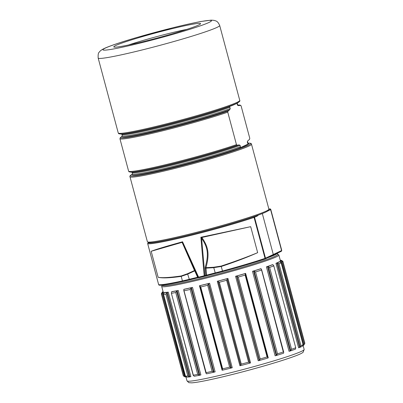 <?xml version="1.0" encoding="UTF-8"?>
<svg xmlns="http://www.w3.org/2000/svg" width="403" height="403" viewBox="0 0 403 403"><rect width="100%" height="100%" fill="white"/><g stroke="black" fill="none" stroke-linecap="round" stroke-linejoin="round"><path stroke-width="0.6" d="M235.569 276.287L258.207 360.761L259.2 360.524L236.566 276.05L235.569 276.287A60.652 3.597 -15 0 0 245.629 273.38L245.115 273.572L267.763 357.305L267.078 356.952A62.898 3.733 -15 0 1 260.177 358.947L238.238 277.068A62.898 3.733 -15 0 0 245.14 275.078L267.078 356.952M217.298 281.259L239.931 365.733L240.727 365.566L218.094 281.093L217.298 281.259A60.652 3.597 -15 0 0 227.922 278.413L227.146 278.669L227.242 279.304L226.637 280.297L248.575 362.171L249.568 362.629L249.769 363.158L227.146 278.669A61.553 3.652 -15 0 1 218.109 281.098L218.33 281.692L219.348 282.246A62.898 3.733 -15 0 0 226.637 280.297M252.495 271.32L275.128 355.794L276.226 355.511L253.588 271.038L252.495 271.32A60.652 3.597 -15 0 0 261.003 268.645L260.716 268.761L261.381 269.269L283.329 351.99A62.898 3.733 -15 0 1 277.496 353.824L255.557 271.949A62.898 3.733 -15 0 0 261.391 270.111L261.381 269.269M266.408 266.846L289.047 351.32L290.135 351.018L267.501 266.544L266.408 266.846A60.652 3.597 -15 0 0 272.534 264.66L273.435 265.134L273.803 265.884L295.742 347.759L295.475 349.129A61.553 3.652 -15 0 1 290.271 350.988L291.54 349.26A62.898 3.733 -15 0 0 295.742 347.759L273.803 265.884A62.898 3.733 -15 0 1 269.602 267.385L267.637 266.514A61.553 3.652 -15 0 0 272.841 264.655M275.959 263.305L298.593 347.779L299.575 347.482L276.937 263.008L275.959 263.305A60.652 3.597 -15 0 0 279.098 261.819L279.758 261.708L281.153 262.806L303.091 344.686L302.396 346.187A61.553 3.652 -15 0 1 299.726 347.446L300.94 345.703A62.898 3.733 -15 0 0 303.091 344.686L281.153 262.806A62.898 3.733 -15 0 1 279.002 263.824L277.093 262.968A61.553 3.652 -15 0 0 279.758 261.708M302.814 345.416L303.61 345.255L280.977 260.781L280.206 261.038A60.652 3.597 -15 0 0 280.372 260.65L278.861 255.018A60.652 3.597 165 0 1 234.062 270.655A60.652 3.597 165 0 1 226.415 272.781A60.652 3.597 165 0 1 161.689 286.412L163.2 292.044A60.652 3.597 165 0 0 163.512 292.291L162.565 292.492L161.538 294.109L183.476 375.984L185.199 376.971L162.721 292.452M168.263 292.15A60.652 3.597 165 0 1 164.837 292.422L164.207 292.659A61.553 3.652 -15 0 0 167.114 292.427L168.263 292.15L190.896 376.624L189.904 376.855L167.27 292.382M178.252 290.457A60.652 3.597 165 0 1 171.885 291.616L171.613 291.767A61.553 3.652 -15 0 0 177.018 290.785L178.252 290.457L200.885 374.936L199.787 375.218L177.154 290.739M192.498 287.389A60.652 3.597 165 0 1 183.813 289.319L183.929 289.364A61.553 3.652 -15 0 0 191.304 287.727L192.498 287.389L215.137 371.863L214.043 372.165L191.405 287.692M209.615 283.238A60.652 3.597 165 0 1 199.465 285.747L199.953 285.687A61.553 3.652 -15 0 0 208.573 283.556L209.615 283.238L232.249 367.712L231.272 368.004L208.633 283.531M277.44 253.195L277.763 254.384A59.755 3.541 165 0 1 233.624 269.788A59.755 3.541 165 0 1 226.088 271.884A59.755 3.541 165 0 1 202.981 277.909A59.755 3.541 165 0 1 162.323 285.314L162.283 285.153M198.916 277.627L197.969 277.803L197.616 277.244L189.123 279.344A22.462 1.33 165 0 1 182.428 280.911A63.573 3.768 165 0 1 158.671 284.669L158.661 284.639M264.821 259.089L265.058 258.998A0.675 0.635 -114.7 0 0 265.164 258.958L264.781 259.104A0.675 0.494 -108.6 0 1 264.741 259.114A62.898 3.733 165 0 1 222.642 271.617A21.792 1.295 165 0 1 215.398 273.496L205.459 276.01A0.675 0.529 -109.3 0 0 205.827 275.35L204.19 275.773A63.573 3.768 165 0 1 198.593 277.153L182.559 241.785L182.111 242.349L151.18 251.281C155.865 249.427 166.328 246.258 182.559 241.785L182.705 242.994L198.125 277.254L197.616 277.244L194.74 270.861L187.717 274.105L181.214 276.387C169.895 278.025 162.208 278.317 158.142 277.274L151.18 251.281L158.142 277.274C162.051 278.045 169.739 277.607 181.209 275.954L187.556 273.702L194.508 270.519L194.74 270.861L195.158 270.675M267.909 257.693A59.755 3.541 -15 0 0 277.41 253.21M259.2 360.524L259.265 360.519A61.553 3.652 -15 0 0 267.809 358.05L267.788 357.476M245.629 273.38L268.262 357.859L267.809 358.01M259.265 360.519L260.177 358.947M236.566 276.05L238.238 277.068M236.632 276.04A61.553 3.652 -15 0 0 245.175 273.577M245.462 274.151L245.14 275.078M227.922 278.413L250.555 362.886L249.784 363.143M240.727 365.566L240.747 365.571A61.553 3.652 -15 0 0 249.769 363.158M240.747 365.571L240.656 365.017L241.286 364.121A62.898 3.733 -15 0 0 248.575 362.171M262.328 213.565L273.32 254.595L272.871 255.401M281.123 251.391A0.675 0.645 -115.9 0 0 281.244 251.346L265.164 258.958A0.675 0.635 -114.7 0 0 265.501 258.197L265.048 258.363A63.573 3.768 165 0 1 222.496 271.002A22.462 1.33 165 0 1 215.031 272.937L205.827 275.35L205.203 267.365C208.819 254.56 208.044 247.593 201.606 238.324L204.89 275.677A0.675 0.529 -109.3 0 1 204.523 276.337L204.19 275.773L200.88 237.256L250.691 226.672L257.658 252.666C247.205 257.295 235.08 261.9 221.282 266.479L213.625 267.688L205.117 268.202M206.905 275.597L206.538 275.037L205.958 267.678C209.56 254.369 208.553 247.251 202.115 237.851A0.675 0.423 -37.7 0 0 201.606 238.324L200.88 237.256L201.727 237.498L250.691 226.672L257.658 252.666C247.306 256.968 235.135 261.441 221.151 266.076L213.661 267.244L205.958 267.678A0.675 0.267 17.8 0 1 205.203 267.365M268.851 209.409A62.898 3.733 -15 0 1 190.186 233.926A62.898 3.733 165 0 1 147.553 241.911L148.652 242.541A62.002 3.677 165 0 0 148.757 242.591A62.002 3.677 -15 0 0 190.674 234.672A62.002 3.677 -15 0 0 254.343 216.482A62.002 3.677 -15 0 0 268.217 210.502L268.851 209.409A62.898 3.733 -15 0 0 268.902 209.167A0.675 0.494 -101.3 0 1 268.912 209.142M147.553 241.911A62.898 3.733 165 0 1 147.392 241.724L129.978 176.751A62.898 3.733 -15 0 0 172.776 168.953A62.898 3.733 -15 0 0 248.782 146.113A62.898 3.733 -15 0 0 251.492 144.188L268.902 209.167A4.267 0.252 -15 0 1 269.803 209.152A0.675 0.645 64.1 0 1 270.604 209.646A4.942 0.292 -15 0 0 270.791 209.51C270.65 208.875 270.01 208.754 268.866 209.147M182.579 242.606A0.675 0.519 -175.1 0 0 182.111 242.349L194.508 270.519A0.675 0.408 154.7 0 0 194.825 269.939M204.502 276.342A62.898 3.733 165 0 1 198.991 277.707L198.976 277.712A0.675 0.675 0 0 1 198.336 277.526A0.675 0.67 -44.2 0 1 198.2 277.335L198.125 277.254A0.675 0.67 -44.2 0 0 198.266 277.455M205.459 276.01L198.976 277.712L198.593 277.153L198.2 277.335L182.705 242.994A0.675 0.468 157 0 0 182.196 242.767M198.961 277.712A0.675 0.67 -44.2 0 1 198.341 277.531M257.084 215.524A0.675 0.635 65.3 0 1 257.391 215.943L258.409 215.046M248.102 143.206A60.42 3.582 165 0 1 248.706 143.75A60.42 3.582 165 0 1 246.147 145.377A60.42 3.582 165 0 1 239.871 147.921L248.706 143.75L247.669 143.297L247.301 141.937L247.89 140.718L247.518 141.503A59.755 3.541 165 0 1 247.301 141.937M131.801 172.056L132.078 172.434A59.755 3.541 -15 0 0 175.602 164.313A59.755 3.541 -15 0 0 240.097 145.342L239.06 144.889L237.216 145.231L236.46 144.647L227.76 112.165L228.063 111.077L229.66 109.797L230.244 108.578L229.881 107.218L228.844 106.765A60.42 3.582 -15 0 0 235.12 104.221A60.42 3.582 -15 0 0 236.47 103.531L238.062 102.624C239.629 101.621 240.193 100.891 239.765 100.423L219.685 25.485C217.444 20.523 215.948 21.137 214.013 20.346L211.081 20.15L201.243 21.46C193.954 22.795 184.655 24.86 173.345 27.651L136.829 37.494C124.683 41.051 113.485 44.602 106.095 47.655C100.12 50.123 99.566 51.836 99.153 52.294C98.317 52.743 97.989 54.657 98.171 58.047A62.898 3.733 165 0 0 140.969 50.249A62.898 3.733 -15 0 0 219.685 25.485M237.231 103.097L237.09 103.818A59.755 3.541 -15 0 0 237.302 103.38L237.352 102.916M247.89 140.718L249.482 139.438L249.789 138.35L241.09 105.868L240.334 105.284A62.233 3.692 -15 0 0 238.702 105.012L240.747 105.369L238.49 105.626L237.453 105.173L237.09 103.818M132.078 172.434L132.446 173.794L132.068 174.58A60.42 3.582 -15 0 0 173.134 167.31A60.42 3.582 -15 0 0 239.871 147.921L240.46 146.702L240.097 145.342M236.46 144.647A62.898 3.733 165 0 1 171.265 163.311A62.898 3.733 165 0 1 128.658 171.305L119.953 138.823A62.898 3.733 -15 0 0 162.565 130.829A62.898 3.733 -15 0 0 227.76 112.165M128.658 171.305L129.408 171.89M230.244 108.578A59.755 3.541 165 0 1 165.749 127.55A59.755 3.541 165 0 1 122.23 135.67L122.174 136.138L120.26 137.735L119.953 138.823M115.726 45.519A44.929 2.665 165 0 1 164.605 30.568A44.929 2.665 165 0 1 200.548 23.812A44.929 2.665 165 0 1 198.654 25.016A44.929 2.665 165 0 1 152.324 39.308A44.929 2.665 165 0 1 113.908 47.03A44.929 2.665 165 0 1 115.726 45.519M128.522 44.99A41.282 2.448 165 0 1 186.876 29.354M132.068 174.58A60.42 3.582 165 0 1 132.421 174.202M202.115 237.851L201.727 237.498A0.675 0.332 -59.4 0 0 201.399 237.951M253.588 271.038L253.694 271.018A61.553 3.652 -15 0 0 260.922 268.746M253.694 271.018L255.557 271.949M276.226 355.511L276.332 355.491A61.553 3.652 -15 0 0 283.556 353.219L283.707 352.595M276.332 355.491L277.496 353.824M280.977 260.781L281.133 260.736A61.553 3.652 -15 0 0 281.077 260.232A61.553 3.652 -15 0 0 281.007 260.197L280.297 260.368M281.133 260.736L282.83 261.618A62.898 3.733 -15 0 0 282.886 261.366A62.898 3.733 -15 0 0 282.73 261.184L281.077 260.232M303.61 345.255L303.766 345.21A61.553 3.652 -15 0 0 303.822 345.129L304.779 343.487A62.898 3.733 -15 0 0 304.829 343.24L282.886 261.366M303.766 345.21L304.769 343.497A62.898 3.733 -15 0 0 304.779 343.487M163.119 291.757L162.439 291.953A61.553 3.652 -15 0 0 162.379 292.039A61.553 3.652 -15 0 0 162.565 292.492M161.432 293.671A62.898 3.733 -15 0 0 161.427 293.681A62.898 3.733 -15 0 0 161.376 293.923A62.898 3.733 -15 0 0 161.538 294.109M161.376 293.923L183.315 375.803A62.898 3.733 -15 0 0 183.476 375.984L185.128 376.931A61.553 3.652 -15 0 0 185.199 376.971M186.131 376.704L185.355 376.926M164.207 292.659L163.542 294.311A62.898 3.733 -15 0 0 165.895 294.119L187.833 375.994L189.904 376.855M189.753 376.901A61.553 3.652 -15 0 1 186.841 377.132L185.456 376.206L163.507 294.276L185.481 376.185A62.898 3.733 -15 0 0 187.833 375.994M167.114 292.427L165.895 294.119M171.613 291.767L171.386 293.313A62.898 3.733 -15 0 0 175.753 292.523L197.697 374.397L199.787 375.218M199.656 375.258A61.553 3.652 -15 0 1 194.246 376.241L193.218 375.334L171.386 293.313L193.324 375.193A62.898 3.733 -15 0 0 197.697 374.397M177.018 290.785L175.753 292.523M183.929 289.364L183.793 290.049L184.201 290.79A62.898 3.733 -15 0 0 190.156 289.465L212.094 371.339L214.043 372.165M183.793 290.049L206.14 372.664A62.898 3.733 -15 0 0 212.094 371.339M191.304 287.727L190.156 289.465M206.119 373.374L206.14 372.664L206.119 373.374L206.563 373.838A61.553 3.652 -15 0 0 213.938 372.201M199.953 285.687L222.249 369.491L222.663 368.851A62.898 3.733 -15 0 0 229.629 367.128L231.272 368.004M199.989 286.332L200.724 286.976A62.898 3.733 -15 0 0 207.691 285.253L229.629 367.128M208.573 283.556L207.691 285.253M222.315 369.657L222.587 370.166A61.553 3.652 -15 0 0 231.206 368.03M222.567 370.125L222.098 370.221L199.465 285.747M185.909 376.795L186.992 380.85A60.652 3.597 -15 0 0 251.719 367.219A60.652 3.597 -15 0 0 259.366 365.093A60.652 3.597 -15 0 0 304.164 349.456L303.081 345.411M261.073 268.917L261.003 268.645M280.518 262.197L280.206 261.038M163.814 293.414L163.512 292.291M183.884 289.581L183.813 289.319M182.932 281.435A62.898 3.733 165 0 1 159.492 285.143M189.46 279.909A21.792 1.295 165 0 1 182.992 281.425A0.675 0.413 -102.3 0 1 182.962 281.43A0.675 0.413 -102.3 0 1 182.428 280.911L181.214 276.387A0.675 0.413 -98.8 0 1 181.209 275.954M197.959 277.808L189.475 279.904L187.556 273.702M259.351 359.914L237.024 276.584M245.558 274.519L267.703 357.154M252.092 369.299A58.405 3.466 -15 0 0 259.436 367.259M240.656 365.017L218.33 281.692M227.242 279.304L249.568 362.629M241.286 364.121L219.348 282.246M267.39 211.207L270.604 209.646L281.571 250.585A4.942 0.292 165 0 0 281.762 250.444L281.244 251.346A0.675 0.645 -115.9 0 0 281.571 250.585L265.501 258.197L254.53 217.257L257.391 215.943M221.151 266.076L222.642 271.622C239.327 267.098 253.371 262.927 264.781 259.104A0.675 0.494 -108.6 0 0 265.048 258.363L254.076 217.429L254.53 217.257A0.675 0.635 65.3 0 0 253.739 216.759L254.343 216.482M222.642 271.622L215.383 273.501L213.661 267.244M148.757 242.591L148.173 242.903A0.675 0.67 101.2 0 0 147.705 243.734L158.671 284.669A0.675 0.67 -78.8 0 0 159.185 285.153L158.651 284.659L147.705 243.734A63.573 3.768 -15 0 0 190.402 235.533A63.573 3.768 -15 0 0 254.076 217.429A0.675 0.494 71.4 0 0 253.422 216.879L253.739 216.759M148.173 242.903A62.898 3.733 -15 0 0 190.418 234.793A62.898 3.733 -15 0 0 253.422 216.879M268.685 209.696L269.803 209.152M148.218 242.853A0.675 0.645 -115.9 0 0 148.097 242.898L147.694 243.699M132.451 174.111L131.685 174.549A62.233 3.692 -15 0 0 175.411 167.361A62.233 3.692 -15 0 0 247.946 145.433A62.233 3.692 165 0 0 248.913 143.136C250.772 143.221 251.633 143.574 251.492 144.188M247.518 141.503L247.88 142.864A59.755 3.541 165 0 1 247.669 143.297M239.06 144.889A60.42 3.582 -15 0 1 180.292 162.273A60.42 3.582 -15 0 1 132.869 172.146L131.046 172.162A62.233 3.692 -15 0 0 177.119 162.696A62.233 3.692 -15 0 0 237.216 145.231M238.49 105.626A60.42 3.582 -15 0 0 237.886 105.082M237.453 105.173A59.755 3.541 -15 0 0 237.664 104.74L237.302 103.38M228.844 106.765A60.42 3.582 165 0 1 170.076 124.149A60.42 3.582 165 0 1 122.653 134.028L120.829 134.038A62.233 3.692 165 0 0 177.416 121.847A62.233 3.692 165 0 0 236.667 103.339A62.233 3.692 -15 0 0 238.062 102.624M120.829 134.038C117.752 133.685 118.95 133.736 118.255 132.985A62.898 3.733 -15 0 0 161.049 125.187A62.898 3.733 -15 0 0 237.06 102.352A62.898 3.733 -15 0 0 239.765 100.423M141.156 42.839A56.158 3.33 165 0 1 105.359 48.083A56.158 3.33 165 0 1 173.219 27.696A56.158 3.33 -15 0 1 209.016 22.452A56.158 3.33 -15 0 1 141.156 42.839M229.881 107.218A59.755 3.541 165 0 1 165.386 126.189A59.755 3.541 165 0 1 121.867 134.31L121.585 133.937M229.66 109.797A60.42 3.582 165 0 1 162.923 129.192A60.42 3.582 165 0 1 121.852 136.456M228.063 111.077A62.233 3.692 165 0 1 162.53 129.902A62.233 3.692 165 0 1 120.26 137.735M132.446 173.794A59.755 3.541 -15 0 0 175.965 165.673A59.755 3.541 -15 0 0 240.46 146.702M276.569 354.841L254.243 271.511M290.628 350.298L268.297 266.967M291.54 349.26L269.602 267.385M300.144 346.726L277.818 263.401M300.94 345.703L279.002 263.824M304.194 344.479L281.868 261.154M304.769 343.497L282.83 261.618M162.137 293.223L184.463 376.548M166.701 293.157L189.032 376.488M176.675 291.51L199.001 374.835M191.077 288.432L213.404 371.757M208.502 284.226L230.828 367.551M222.224 369.329L200.084 286.704M222.663 368.851L200.724 286.976M161.689 286.412L162.077 285.168M277.677 254.076L278.861 255.018M186.992 380.85L188.846 382.669L191.707 382.85C194.886 382.654 200.185 381.782 207.595 380.241C220.295 377.571 235.125 373.929 252.082 369.309L259.467 367.254C274.786 362.917 286.609 359.204 294.936 356.116C299.021 354.63 301.736 353.36 303.091 352.308L304.164 349.456M215.383 273.501L204.573 276.322A0.675 0.675 0 0 1 204.512 276.342M148.742 242.586L148.097 242.898M198.729 277.647L182.962 281.43C169.814 284.306 161.89 285.551 159.185 285.153M281.762 250.444L270.791 209.51M131.685 174.549C130.119 175.552 129.549 176.287 129.978 176.751M248.031 143.141L248.913 143.136M247.88 142.864L248.157 143.236M131.046 172.162L129 171.804M237.82 105.022L238.702 105.012M237.941 105.118L237.664 104.74M118.255 132.985L98.171 58.047M122.23 135.67L121.867 134.31M261.618 269.672L283.722 352.177M162.379 292.039L161.427 293.681M205.898 373.022L183.793 290.523"/></g></svg>
